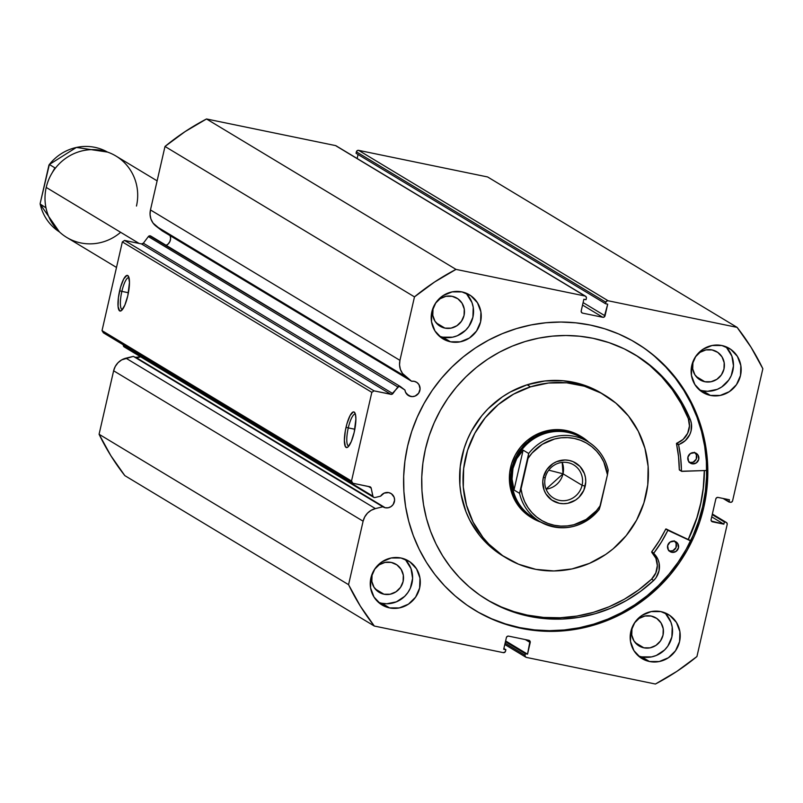 <?xml version="1.0" encoding="UTF-8"?>
<svg xmlns="http://www.w3.org/2000/svg" width="803" height="803" viewBox="0 0 803 803"><rect width="100%" height="100%" fill="white"/><g stroke="black" fill="none" stroke-linecap="round" stroke-linejoin="round"><path stroke-width="1.2" d="M582.034 312.899A1.907 1.837 -58.9 0 0 582.587 313.12L602.802 317.285L582.546 305.07L602.802 317.285A1.907 1.837 -58.9 0 0 605.03 315.81L583.108 302.59L605.03 315.81L607.7 304.166L605.532 303.725L356.05 153.303L605.532 303.725L605.874 302.239L356.391 151.827L356.05 153.303L356.391 151.827A1.907 1.837 121.1 0 1 358.62 150.352L608.102 300.764L358.62 150.352L357.215 150.633L356.391 151.827L605.874 302.239A1.907 1.837 -58.9 0 1 608.102 300.764L737.104 327.373L487.622 176.961L358.62 150.352L487.622 176.961L737.104 327.373A235.921 227.661 -58.9 0 1 762.85 368.738L732.597 500.811A1.907 1.837 -58.9 0 1 730.369 502.287L723.071 498.462L728.933 501.985L729.435 499.767L718.063 497.428A1.907 1.837 -58.9 0 0 715.834 498.904L711.097 519.601A1.907 1.837 -58.9 0 0 711.92 521.599L711.91 521.589A1.907 1.837 -58.9 0 0 712.482 521.82L723.854 524.168L711.729 516.851L723.854 524.168L724.356 521.95L712.231 514.633L725.802 522.241L712.351 514.131L725.802 522.241A1.907 1.837 -58.9 0 1 727.187 524.459L696.934 656.533A235.921 227.661 -58.9 0 1 655.429 684.026L526.417 657.416A1.907 1.837 -58.9 0 1 525.032 655.198L525.373 653.712L505.448 641.697L525.373 653.712L527.541 654.164L505.619 640.945L527.541 654.164L530.211 642.52L525.333 639.579L530.211 642.52A1.907 1.837 -58.9 0 0 528.826 640.302L508.61 636.127A1.907 1.837 -58.9 0 0 506.382 637.602L503.712 649.246L505.88 649.697L503.882 648.493L505.88 649.697L505.539 651.173A1.907 1.837 -58.9 0 1 503.31 652.648L374.308 626.039L124.826 475.627A235.921 227.661 121.1 0 1 99.08 434.262L348.562 584.674L360.326 606.084L374.308 626.039A235.921 227.661 -58.9 0 1 348.562 584.674L363.107 521.207L113.624 370.785L363.107 521.207L348.562 584.674L99.08 434.262L113.624 370.785A16.431 15.859 121.1 0 1 125.93 358.178L375.413 508.6L371.157 510.296L367.503 513.127L364.753 516.871L363.107 521.207A16.431 15.859 -58.9 0 1 375.413 508.6L125.93 358.178L133.358 356.361L382.84 506.783L375.413 508.6L382.84 506.783L385.269 507.757L388.23 507.767L391.011 506.623L393.179 504.495L394.604 500.199L394.122 497.238L391.442 493.765L388.742 492.61A7.799 7.528 -58.9 0 0 380.642 496.154L375.031 497.529A1.907 1.837 -58.9 0 1 374.228 497.539A1.907 1.837 121.1 0 0 375.031 497.529L380.642 496.154L384.185 493.102L388.742 492.61A7.799 7.528 -58.9 0 1 394.022 502.929A7.799 7.528 -58.9 0 1 385.269 507.757L135.787 357.345A7.799 7.528 121.1 0 0 140.535 356.763L135.787 357.345L385.269 507.757A7.799 7.528 -58.9 0 1 382.84 506.783L133.358 356.361L121.675 359.885L118.021 362.715L115.271 366.449L113.624 370.785L99.08 434.262L110.844 455.672L124.826 475.627L374.308 626.039L503.31 652.648L505.248 651.855L505.88 649.697L503.712 649.246L506.382 637.602L507.205 636.408L508.61 636.127L528.826 640.302L529.98 641.105L527.541 654.164L525.373 653.712L525.032 655.198L525.262 656.613L526.417 657.416L655.429 684.026L676.869 671.378L696.934 656.533L727.187 524.459L726.956 523.044L725.802 522.241L724.356 521.95L723.854 524.168L711.328 521.017L711.097 519.601L715.834 498.904L716.667 497.699L718.063 497.428L729.435 499.767L728.933 501.985L730.369 502.287L731.774 502.005L732.597 500.811L762.85 368.738L751.086 347.328L737.104 327.373L608.102 300.764L606.697 301.045L605.874 302.239L605.532 303.725L607.7 304.166L604.207 317.004L602.802 317.285L582.587 313.12L581.432 312.307L581.211 310.891L583.871 299.248L586.039 299.7L586.381 298.224L586.15 296.809L584.996 296.006L455.994 269.386L434.553 282.034L414.478 296.879L399.944 360.356L399.543 364.943L400.416 369.43L402.504 373.445L411.598 381.254L414.228 381.315A7.799 7.528 -58.9 0 1 419.507 391.633A7.799 7.528 -58.9 0 1 410.755 396.471L406.599 393.962L410.755 396.471A7.799 7.528 -58.9 0 1 404.943 390.057L399.071 386.243L391.473 394.373L374.047 390.86L371.829 392.336L351.513 481.037L352.888 483.255L370.283 486.919L371.187 488.144L373.014 496.635L374.228 497.539A1.907 1.837 -58.9 0 1 372.833 496.134L371.187 488.144L368.366 486.447L371.187 488.144A1.907 1.837 -58.9 0 0 370.354 486.959L370.344 486.949A1.907 1.837 -58.9 0 0 369.792 486.738L352.888 483.255L103.406 332.833L102.031 330.615L103.406 332.833L352.888 483.255L351.513 481.037L371.829 392.336L122.347 241.914L102.031 330.615L351.513 481.037L102.031 330.615L122.347 241.914L124.565 240.438L122.347 241.914L371.829 392.336L374.047 390.86L390.951 394.343L141.469 243.931L124.565 240.438L374.047 390.86L124.565 240.438L141.469 243.931A1.907 1.837 121.1 0 0 143.356 243.199L141.469 243.931L390.951 394.343A1.907 1.837 -58.9 0 0 392.838 393.611L143.356 243.199L148.354 236.574L143.356 243.199L392.838 393.611L397.836 386.996A1.907 1.837 -58.9 0 1 400.436 386.594L404.943 390.057L405.565 392.296L408.607 395.658L412.23 396.622L415.161 396.04L418.664 393.199L420.089 388.913L418.955 384.617L416.928 382.479L414.228 381.315A7.799 7.528 -58.9 0 0 411.598 381.254L162.116 230.832L411.598 381.254L405.625 376.677A16.431 15.859 -58.9 0 1 399.944 360.356L150.462 209.934L150.061 214.531L150.934 219.018L153.022 223.033L162.116 230.832L156.153 226.255L405.625 376.677L156.153 226.255A16.431 15.859 121.1 0 1 150.462 209.934L164.996 146.467L150.462 209.934L399.944 360.356L414.478 296.879A235.921 227.661 -58.9 0 1 455.994 269.386L206.512 118.974L185.071 131.622L164.996 146.467L414.478 296.879L164.996 146.467A235.921 227.661 121.1 0 1 206.512 118.974L335.513 145.584L206.512 118.974L455.994 269.386L584.996 296.006A1.907 1.837 -58.9 0 1 586.381 298.224L586.039 299.7L583.871 299.248L581.211 310.891A1.907 1.837 -58.9 0 0 582.034 312.899L582.014 312.889M133.629 356.522A7.799 7.528 121.1 0 0 135.787 357.345L134.533 356.964M166.231 245.377A7.799 7.528 121.1 0 0 170.186 235.701M355.398 414.187A16.301 4.045 -78.3 0 0 348.281 427.899L346.043 427.266A18.198 4.517 101.7 0 1 354.816 412.732A18.198 4.517 101.7 0 1 354.223 432.195L351.282 441.6L347.96 447L346.956 447.542L345.36 446.588L344.377 440.486L345.33 430.759L346.916 423.864L350.108 415.482L353.31 411.909L354.183 412.049L355.438 414.338L355.89 418.975L354.223 432.195A18.198 4.517 101.7 0 1 347.709 447.191A18.198 4.517 101.7 0 1 346.043 427.266L348.281 427.899A16.301 4.045 101.7 0 1 355.227 414.137A16.301 4.045 101.7 0 1 355.398 414.187M128.982 277.687A16.301 4.045 -78.3 0 0 121.865 291.389L119.637 290.756A18.198 4.517 101.7 0 1 128.41 276.222A18.198 4.517 101.7 0 1 127.807 295.685L124.867 305.09L121.544 310.5L119.667 310.902L118.081 306.545L118.392 297.712L120.5 287.354L123.692 278.982L126.894 275.399L128.49 276.362L129.474 282.465L127.807 295.685A18.198 4.517 101.7 0 1 121.303 310.681A18.198 4.517 101.7 0 1 119.637 290.756L121.865 291.389A16.301 4.045 101.7 0 1 128.821 277.627A16.301 4.045 101.7 0 1 128.982 277.687M128.42 292.734L121.865 291.389L128.42 292.734M354.826 429.244L348.281 427.899L354.826 429.244M704.412 470.568A156.103 150.643 -58.9 0 1 688.301 539.526L696.271 519.912L700.397 505.197L703.087 490.191L704.412 470.568M474.533 610.049A156.103 150.643 121.1 0 0 519.832 627.635L520.986 628.327A156.103 150.643 -58.9 0 1 475.105 610.39A156.103 150.643 -58.9 0 1 415.261 421.806A156.103 150.643 -58.9 0 1 590.436 325.085L604.779 328.808L618.661 333.958L631.931 340.482L644.468 348.321L656.151 357.395L666.861 367.613L676.507 378.886L684.989 391.101L692.226 404.14L698.148 417.871L702.695 432.175L705.827 446.91L707.513 461.926L707.744 477.092L706.499 492.249L703.809 507.255L699.694 521.97L694.193 536.253L687.348 549.955L679.248 562.953L669.953 575.129L659.554 586.341L648.162 596.509L635.876 605.522L622.817 613.291L609.116 619.745L594.893 624.824L580.298 628.478L565.473 630.666L550.547 631.379L535.661 630.596L520.986 628.327L506.633 624.604L492.751 619.454L479.481 612.93L466.944 605.101L455.271 596.027L444.551 585.809L434.905 574.536L426.423 562.321L419.196 549.282L413.274 535.541L408.727 521.237L405.585 506.502L403.899 491.486L403.678 476.33L404.913 461.163L407.603 446.157L411.718 431.442L417.229 417.169L424.064 403.457L432.165 390.459L441.459 378.293L451.858 367.071L463.251 356.903L475.537 347.89L488.595 340.121L502.297 333.667L516.52 328.588L531.114 324.934L545.95 322.746L560.875 322.043L575.751 322.826L590.436 325.085A156.103 150.643 -58.9 0 1 636.307 343.022A156.103 150.643 -58.9 0 1 696.151 531.606A156.103 150.643 -58.9 0 1 520.986 628.327L519.832 627.635A156.103 150.643 121.1 0 0 694.866 531.235A156.103 150.643 121.1 0 0 635.735 342.67M638.315 655.88A25.686 24.783 121.1 0 0 641.798 656.874L649.486 661.511A25.686 24.783 -58.9 0 1 641.938 658.56A25.686 24.783 -58.9 0 1 632.091 627.534A25.686 24.783 -58.9 0 1 660.909 611.615L669.802 615.439L676.467 622.476L679.9 631.66L679.569 641.587L675.524 650.751L668.387 657.757L659.243 661.542L649.486 661.511L640.593 657.687L633.928 650.651L630.496 641.467L630.827 631.539L634.872 622.375L642.009 615.369L651.153 611.595L660.909 611.615A25.686 24.783 -58.9 0 1 668.457 614.566A25.686 24.783 -58.9 0 1 678.304 645.602A25.686 24.783 -58.9 0 1 649.486 661.511L641.798 656.874A25.686 24.783 121.1 0 0 669.642 643.093A25.686 24.783 121.1 0 0 664.392 612.619M699.252 389.776A25.686 24.783 121.1 0 0 702.735 390.78L710.424 395.417A25.686 24.783 -58.9 0 1 702.876 392.466A25.686 24.783 -58.9 0 1 693.039 361.43A25.686 24.783 -58.9 0 1 721.857 345.521L730.75 349.345L737.415 356.381L740.838 365.566L740.507 375.493L736.471 384.657L729.335 391.663L720.191 395.437L710.424 395.417L701.541 391.593L694.876 384.547L691.443 375.372L691.774 365.435L695.82 356.271L702.956 349.275L712.1 345.491L721.857 345.521A25.686 24.783 -58.9 0 1 729.405 348.472A25.686 24.783 -58.9 0 1 739.252 379.498A25.686 24.783 -58.9 0 1 710.424 395.417L702.735 390.78A25.686 24.783 121.1 0 0 730.589 376.988A25.686 24.783 121.1 0 0 725.34 346.515M378.384 602.26A25.686 24.783 121.1 0 0 381.867 603.264L389.555 607.901A25.686 24.783 -58.9 0 1 382.007 604.95A25.686 24.783 -58.9 0 1 372.16 573.914A25.686 24.783 -58.9 0 1 400.988 558.005L409.881 561.829L416.546 568.865L419.969 578.05L419.638 587.977L415.603 597.141L408.466 604.147L399.322 607.921L389.555 607.901L380.672 604.077L373.997 597.041L370.574 587.856L370.906 577.919L374.951 568.755L382.077 561.759L391.222 557.975L400.988 558.005A25.686 24.783 -58.9 0 1 408.536 560.956A25.686 24.783 -58.9 0 1 418.383 591.982A25.686 24.783 -58.9 0 1 389.555 607.901L381.867 603.264A25.686 24.783 121.1 0 0 409.721 589.472A25.686 24.783 121.1 0 0 404.471 558.998M439.331 336.166A25.686 24.783 121.1 0 0 442.814 337.16L450.503 341.797A25.686 24.783 -58.9 0 1 442.955 338.846A25.686 24.783 -58.9 0 1 433.108 307.82A25.686 24.783 -58.9 0 1 461.936 291.901L470.819 295.725L477.484 302.761L480.917 311.945L480.585 321.873L476.54 331.037L469.404 338.043L460.26 341.817L450.503 341.797L441.61 337.973L434.945 330.936L431.522 321.752L431.853 311.825L435.888 302.661L443.025 295.655L452.169 291.88L461.936 291.901A25.686 24.783 -58.9 0 1 469.484 294.852A25.686 24.783 -58.9 0 1 479.321 325.888A25.686 24.783 -58.9 0 1 450.503 341.797L442.814 337.16A25.686 24.783 121.1 0 0 470.668 323.378A25.686 24.783 121.1 0 0 465.419 292.904M452.169 296.327A16.361 15.789 -58.9 0 1 456.977 298.204A16.361 15.789 -58.9 0 1 463.251 317.968A16.361 15.789 -58.9 0 1 444.892 328.106L436.17 322.856L444.892 328.106A16.361 15.789 -58.9 0 1 440.084 326.229A16.361 15.789 -58.9 0 1 433.811 306.455A16.361 15.789 -58.9 0 1 452.169 296.327L457.83 298.756L462.076 303.243L464.264 309.095L464.054 315.418L461.474 321.25L456.927 325.717L451.105 328.126L444.892 328.106L439.221 325.667L434.975 321.19L432.797 315.338L433.008 309.014L435.577 303.173L440.124 298.716L445.946 296.307L452.169 296.327M391.222 562.421A16.361 15.789 -58.9 0 1 396.03 564.298A16.361 15.789 -58.9 0 1 402.303 584.072A16.361 15.789 -58.9 0 1 383.944 594.21L375.232 588.95L383.944 594.21A16.361 15.789 -58.9 0 1 379.136 592.323A16.361 15.789 -58.9 0 1 372.863 572.559A16.361 15.789 -58.9 0 1 391.222 562.421L396.883 564.86L401.129 569.337L403.317 575.189L403.106 581.513L400.536 587.354L395.989 591.811L390.158 594.22L383.944 594.21L378.283 591.771L374.037 587.284L371.849 581.442L372.06 575.109L374.63 569.277L379.177 564.81L385.008 562.411L391.222 562.421M712.09 349.937A16.361 15.789 -58.9 0 1 716.898 351.814A16.361 15.789 -58.9 0 1 723.172 371.588A16.361 15.789 -58.9 0 1 704.813 381.726L696.101 376.466L704.813 381.726A16.361 15.789 -58.9 0 1 700.005 379.839A16.361 15.789 -58.9 0 1 693.732 360.075A16.361 15.789 -58.9 0 1 712.09 349.937L717.752 352.376L722.007 356.853L724.186 362.705L723.975 369.029L721.405 374.871L716.858 379.327L711.026 381.736L704.813 381.726L699.152 379.287L694.906 374.8L692.718 368.948L692.929 362.625L695.508 356.793L700.045 352.326L705.877 349.917L712.09 349.937M651.143 616.042A16.361 15.789 -58.9 0 1 655.961 617.919A16.361 15.789 -58.9 0 1 662.224 637.682A16.361 15.789 -58.9 0 1 643.865 647.82L635.153 642.571L643.865 647.82A16.361 15.789 -58.9 0 1 639.058 645.943A16.361 15.789 -58.9 0 1 632.784 626.179A16.361 15.789 -58.9 0 1 651.143 616.042L656.814 618.471L661.06 622.957L663.238 628.809L663.027 635.133L660.457 640.965L655.91 645.431L650.089 647.84L643.865 647.82L638.204 645.391L633.958 640.904L631.77 635.053L631.981 628.729L634.561 622.887L639.108 618.43L644.929 616.021L651.143 616.042M358.048 154.507L357.134 158.502L358.048 154.507M336.176 145.865L584.996 296.006L335.513 145.584A1.907 1.837 121.1 0 1 336.076 145.805L585.558 296.217M170.126 235.54L170.607 238.501L169.925 241.452L168.198 243.951L165.679 245.628M400.095 386.384L149.589 235.831L148.354 236.574L397.836 386.996L148.354 236.574A1.907 1.837 121.1 0 1 150.793 236.062L400.275 386.484M373.666 497.318L124.184 346.906A1.907 1.837 121.1 0 1 123.351 345.722L372.833 496.134L123.351 345.722L123.15 344.738L123.532 346.213L124.746 347.127M442.814 337.16L452.571 337.19L457.319 335.754L465.62 330.254L468.852 326.409L472.897 317.245L473.228 307.308L471.963 302.53L466.814 294.259M381.867 603.264L386.735 603.766L396.371 601.848L404.672 596.358L407.914 592.504L410.373 588.107L412.601 578.381L411.016 568.634L405.876 560.364M702.735 390.78L707.604 391.282L717.24 389.365L721.646 387.026L728.783 380.02L731.242 375.623L733.47 365.897L731.884 356.151L726.745 347.88M641.798 656.874L651.554 656.904L656.292 655.469L664.593 649.968L667.835 646.124L671.88 636.96L672.211 627.023L670.947 622.245L665.797 613.984M525.032 655.198L505.107 643.173L525.032 655.198M478.327 612.237L491.607 618.762L505.478 623.911L519.832 627.635L534.517 629.893L549.393 630.676L564.318 629.974L579.144 627.785L593.748 624.132L607.961 619.053L621.663 612.599L634.721 604.83L647.007 595.816L658.4 585.648L668.799 574.426L678.093 562.261L686.204 549.262L693.039 535.551L698.54 521.277L702.655 506.563L705.345 491.556L706.59 476.4L706.359 461.233L704.673 446.217L701.541 431.482L696.994 417.179L691.072 403.437L683.835 390.399L675.353 378.183L665.707 366.921L654.997 356.693M348.823 446.087A16.301 4.045 101.7 0 1 348.643 446.066A16.301 4.045 101.7 0 1 348.281 427.899A16.301 4.045 -78.3 0 0 348.823 446.087M122.407 309.577A16.301 4.045 101.7 0 1 122.227 309.556A16.301 4.045 101.7 0 1 121.865 291.389A16.301 4.045 -78.3 0 0 122.407 309.577M531.144 517.443A47.568 45.901 -58.9 0 1 509.825 471.522A47.568 45.901 -58.9 0 1 543.119 431.783L534.657 435.417L527.009 440.646L520.454 447.251L515.265 455L511.621 463.572L509.674 472.656L509.503 481.89L511.099 490.934L514.412 499.426L519.31 507.044L525.614 513.498L531.797 517.825M530.532 386.845A95.125 91.803 -58.9 0 1 604.83 395.237A95.125 91.803 -58.9 0 1 647.479 487.07A95.125 91.803 -58.9 0 1 580.89 566.567A95.125 91.803 -58.9 0 1 506.593 558.175A95.125 91.803 -58.9 0 1 463.933 466.342A95.125 91.803 -58.9 0 1 530.532 386.845L527.109 384.788L530.532 386.845L548.419 383.031L566.587 382.8L584.333 386.193L600.985 393.058L615.901 403.136L628.498 416.044L638.295 431.281L644.919 448.265L648.121 466.342L647.77 484.811L643.876 502.979L636.598 520.133L626.21 535.621L613.111 548.84L605.703 554.441L589.512 563.345L572.017 568.925L553.909 570.953L535.862 569.367L518.577 564.218L502.718 555.706L488.897 544.153L482.924 537.378L473.118 522.141L466.493 505.157L463.291 487.08L463.652 468.601L467.537 450.433L474.824 433.279L485.203 417.801L498.302 404.571L513.609 394.122L530.532 386.845M604.83 395.237L601.407 393.179A95.125 91.803 121.1 0 0 527.109 384.788L510.186 392.065L502.297 396.913L488.023 408.807L481.79 415.733L471.401 431.221L467.356 439.632L464.124 448.375L460.229 466.543L459.878 485.012L461.042 494.146L465.971 511.762L469.705 520.073L479.501 535.31L485.484 542.095L492.098 548.218L503.27 556.168M704.311 470.568A156.013 150.552 -58.9 0 1 688.221 539.486L696.884 517.734L700.788 502.979L703.267 487.943L704.311 470.568M603.103 394.233L589.422 387.136L580.92 384.135L563.164 380.742L544.996 380.963L527.109 384.788A95.125 91.803 121.1 0 0 460.52 464.285A95.125 91.803 121.1 0 0 503.17 556.118L506.593 558.175M580.418 436.059L570.02 431.452L561.146 429.756L552.062 429.866L543.119 431.783A47.568 45.901 -58.9 0 1 580.268 435.979L580.137 435.899M120.641 232.298A47.568 45.901 -58.9 0 1 66.79 237.467A47.568 45.901 -58.9 0 1 46.223 187.43A47.568 45.901 121.1 0 0 66.79 237.467L116.495 267.439M139.12 243.439L46.223 187.43L139.12 243.439M545.247 477.705A19.402 18.73 121.1 0 0 559.34 500.349A19.402 18.73 121.1 0 0 582.065 485.293L585.186 486.176A22.072 21.3 -58.9 0 1 559.34 503.29A22.072 21.3 -58.9 0 1 543.31 477.544L545.247 477.705A19.402 18.73 -58.9 0 1 573.673 464.877A19.402 18.73 -58.9 0 1 582.065 485.293A19.402 18.73 -58.9 0 1 553.638 498.121A19.402 18.73 -58.9 0 1 545.247 477.705L543.31 477.544L542.758 481.81L544.113 490.181L545.97 493.965L551.701 500.008L559.34 503.29L563.525 503.722L567.731 503.32L575.59 500.068L578.933 497.358L583.831 490.282L585.748 481.91L585.477 477.644L584.393 473.539L579.967 466.433L573.151 461.675L569.156 460.42L564.981 459.989L556.7 461.635L552.916 463.652L546.783 469.665L543.31 477.544A22.072 21.3 -58.9 0 1 569.156 460.42A22.072 21.3 -58.9 0 1 585.186 486.176L582.065 485.293L563.013 473.81L582.065 485.293A19.402 18.73 121.1 0 0 567.972 462.648A19.402 18.73 121.1 0 0 545.247 477.705M546.07 489.127A19.402 18.73 121.1 0 0 563.013 473.81L546.07 489.127M548.74 470.156L563.013 473.81L548.74 470.156M536.534 519.38A46.614 44.978 -58.9 0 1 512.976 468.49L511.862 468.169A47.568 45.901 121.1 0 0 540.82 522.141A47.568 45.901 -58.9 0 1 532.429 518.216A47.568 45.901 -58.9 0 1 511.862 468.169L510.578 467.396L511.862 468.169A47.568 45.901 -58.9 0 1 581.553 436.752A47.568 45.901 -58.9 0 1 588.94 442.333A47.568 45.901 121.1 0 0 543.741 432.767A47.568 45.901 121.1 0 0 511.862 468.169L512.976 468.49A46.614 44.978 -58.9 0 1 584.494 439.833M608.162 469.996C605.201 457.71 598.446 448.275 587.896 441.68L581.272 437.695A46.614 44.978 121.1 0 0 512.976 468.49A46.614 44.978 121.1 0 0 533.132 517.523L539.757 521.518A46.614 44.978 -58.9 0 1 519.551 493.333L514 489.991L512.053 479.11L512.976 468.49L516.73 458.664L523.124 450.142L528.675 453.484A46.614 44.978 -58.9 0 1 587.896 441.68A46.614 44.978 -58.9 0 1 608.102 469.865A46.614 44.978 121.1 0 0 586.642 440.957A46.614 44.978 121.1 0 0 528.675 453.484L523.124 450.142L514 489.991L519.551 493.333L528.675 453.484L528.033 458.403L532.108 453.002L542.346 444.29L554.572 439L561.096 437.796L567.681 437.615L574.195 438.438L580.479 440.255L586.401 443.015L591.801 446.679L596.579 451.145L600.614 456.315L603.826 462.066L607.459 474.784L608.102 469.865M608.182 470.197L607.459 474.784A44.707 43.141 -58.9 0 0 574.195 438.438A44.707 43.141 -58.9 0 0 528.033 458.403L521.047 488.937A44.707 43.141 -58.9 0 0 554.301 525.282A44.707 43.141 -58.9 0 0 600.463 505.318L607.459 474.784L599.168 509.554L600.463 505.318L596.398 510.718L586.16 519.431L573.934 524.72L567.41 525.915L560.815 526.106L554.301 525.282L548.017 523.466L542.105 520.695L536.695 517.042L531.917 512.575L527.882 507.406L524.68 501.654L522.382 495.451L521.047 488.937L519.551 493.333A46.614 44.978 121.1 0 0 541.001 522.241A46.614 44.978 121.1 0 0 598.968 509.714A46.614 44.978 -58.9 0 1 539.757 521.518C562.05 532.58 581.834 528.625 599.118 509.634M512.976 468.49L512.053 479.11L514 489.991L523.124 450.142L516.73 458.664L512.976 468.49M562.19 462.387L563.013 473.81A19.402 18.73 121.1 0 0 562.19 462.387M157.117 180.856L115.903 156.003A47.568 45.901 121.1 0 0 46.223 187.43A47.568 45.901 -58.9 0 1 101.931 150.542A47.568 45.901 -58.9 0 1 136.47 206.05M40.24 204.353A46.614 44.978 121.1 0 0 59.392 231.886A46.614 44.978 -58.9 0 1 40.24 204.353L45.791 207.696L40.15 204.022M45.54 205.407L45.791 207.696L45.54 205.407M49.224 164.585L76.395 147.431L107.512 152.078A46.614 44.978 121.1 0 0 49.364 164.505L54.915 167.847L52.135 172.876L54.915 167.847L49.364 164.505L48.943 165.117L40.17 203.44L49.364 164.505A46.614 44.978 -58.9 0 1 107.331 151.978M679.458 470.036L681.797 471.371L706.67 470.478L681.506 471.241L680.673 457.871L678.605 444.782L685.28 440.646L689.767 434.594L691.042 431.04L691.403 423.572L690.47 419.979L688.342 418.684A143.155 138.146 121.1 0 0 634.019 354.093M688.894 462.177L692.056 463.783A5.711 5.511 -58.9 0 1 688.191 456.234A5.711 5.511 -58.9 0 1 694.595 452.701L690.399 453.534L687.91 457.128L688.603 461.374L692.056 463.783L696.261 462.95L698.74 459.356L698.058 455.11L694.595 452.701A5.711 5.511 -58.9 0 1 698.459 460.249A5.711 5.511 -58.9 0 1 692.056 463.783L689.918 462.498A5.711 5.511 121.1 0 0 695.127 452.842M668.618 550.677L671.79 552.293A5.711 5.511 -58.9 0 1 667.925 544.745A5.711 5.511 -58.9 0 1 674.329 541.202L670.124 542.045L667.644 545.628L668.327 549.884L671.79 552.293L675.985 551.46L678.475 547.867L677.782 543.621L674.329 541.202A5.711 5.511 -58.9 0 1 678.194 548.76A5.711 5.511 -58.9 0 1 671.79 552.293L669.652 551.009A5.711 5.511 121.1 0 0 674.861 541.342M593.026 338.294A143.155 138.146 -58.9 0 1 635.093 354.735A143.155 138.146 -58.9 0 1 690.47 419.969L683.313 404.923L674.41 390.9L663.89 378.113L651.906 366.74L638.636 356.944L624.262 348.863L608.985 342.62L593.026 338.294L579.555 336.216L565.914 335.493L552.223 336.146L538.622 338.153L525.242 341.496L512.204 346.153L499.637 352.075L487.662 359.202L476.4 367.463L465.951 376.788L456.415 387.076L447.893 398.238L440.456 410.162L434.192 422.729L429.143 435.818L425.369 449.319L422.9 463.08L421.766 476.982L421.966 490.884L423.522 504.655L426.393 518.166L430.559 531.285L435.989 543.882L442.624 555.837L450.403 567.038L459.246 577.367L469.072 586.742L479.782 595.063L491.285 602.25L503.451 608.232L516.178 612.95L529.338 616.363A143.155 138.146 -58.9 0 1 487.27 599.921A143.155 138.146 -58.9 0 1 432.395 426.985A143.155 138.146 -58.9 0 1 593.026 338.294M489.147 600.965L501.313 606.948L514.04 611.665L527.2 615.078L529.338 616.363L527.2 615.078A143.155 138.146 121.1 0 0 651.584 579.154L653.722 580.439A143.155 138.146 -58.9 0 1 529.338 616.363L545.749 618.711L562.381 619.043L578.993 617.356L595.354 613.673L611.234 608.052L626.39 600.564L640.623 591.309L653.722 580.439L656.141 577.528L659.082 570.602L659.122 563.134L658.038 559.591L653.772 553.197L661.381 542.105L667.895 530.321L690.57 540.881L666.169 528.976L667.805 530.442A130.327 125.77 -58.9 0 1 653.833 553.066L651.705 551.781L659.243 540.81L665.888 528.956L690.68 540.66L665.677 529.157A130.327 125.77 121.1 0 1 651.705 551.781L653.873 553.578A18.69 18.037 -58.9 0 1 653.712 580.439L651.574 579.154L655.81 572.92L657.336 565.573L655.9 558.296L651.735 552.283L653.873 553.578L651.735 552.283A18.69 18.037 121.1 0 1 651.574 579.154L653.722 580.439L651.574 579.154L638.485 590.024L624.252 599.269L609.096 606.767L593.216 612.388L576.855 616.072L560.243 617.758L543.611 617.427L527.2 615.078A143.155 138.146 121.1 0 1 486.196 599.269M681.596 471.321L679.288 469.725A130.327 125.77 121.1 0 0 676.467 443.637L678.605 444.922A130.327 125.77 -58.9 0 1 681.426 471.01L679.288 469.725L678.535 456.586L676.467 443.497L683.142 439.361L687.629 433.309L689.456 426.022L688.342 418.684L681.175 403.638L672.272 389.616L661.752 376.828L649.778 365.455L636.498 355.659M669.12 550.868A5.711 5.511 121.1 0 0 669.652 551.009L672.874 550.697L675.985 547.636L676.126 543.31L674.169 540.77M689.386 462.357A5.711 5.511 121.1 0 0 689.918 462.498L693.15 462.187L696.251 459.135L696.402 454.799L694.434 452.26M690.47 419.979L688.332 418.684L690.47 419.979A18.69 18.037 -58.9 0 1 678.856 444.471L676.718 443.186A18.69 18.037 121.1 0 0 688.332 418.684L690.47 419.979M678.856 444.471L676.718 443.186L676.467 443.637L678.605 444.922L678.856 444.471M679.569 470.076L681.506 471.241M726.344 522.452L712.371 514.03M504.806 644.498L525.845 657.185M532.429 518.216L531.004 517.353M40.18 204.243L59.392 231.886"/></g></svg>
